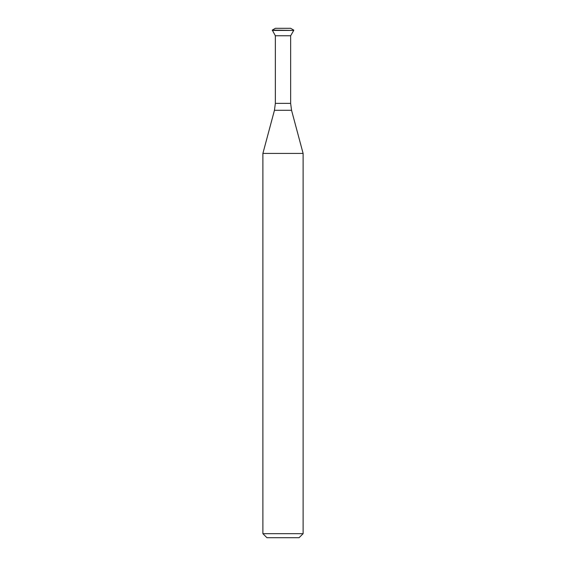 <?xml version="1.0" encoding="UTF-8"?>
<svg xmlns="http://www.w3.org/2000/svg" width="566" height="566" viewBox="0 0 566 566"><rect width="100%" height="100%" fill="white"/><g stroke="black" fill="none" stroke-linecap="round" stroke-linejoin="round"><path stroke-width="0.85" d="M262.893 533.681L303.107 533.681L299.089 537.7L266.911 537.7L262.893 533.681L262.893 153.428L274.446 110.306L275.359 103.373L275.359 35.764L290.641 35.764L293.726 30.422L272.274 30.09L275.373 28.3L290.627 28.3L293.726 30.09M262.893 153.428L303.107 153.428L291.554 110.306L274.446 110.306M275.359 103.373L290.641 103.373L290.641 35.764L275.359 35.764L272.274 30.09M272.274 30.422L293.726 30.422M290.641 103.373L291.554 110.306M303.107 533.681L303.107 153.428"/></g></svg>
